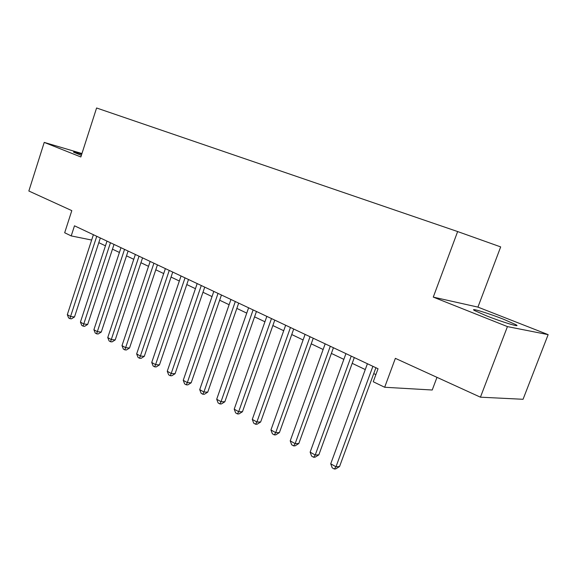 <?xml version="1.0" encoding="UTF-8"?>
<svg xmlns="http://www.w3.org/2000/svg" width="577" height="577" viewBox="0 0 577 577"><rect width="100%" height="100%" fill="white"/><g stroke="black" fill="none" stroke-linecap="round" stroke-linejoin="round"><path stroke-width="0.87" d="M81.754 154.138C75.666 152.27 72.954 151.621 73.618 152.198L81.364 155.357M485.993 315.626C502.055 322.053 521.969 328.053 515.939 324.707L503.937 319.406C488.243 313.174 468.856 307.289 474.503 310.527L485.993 315.626M477.929 307.108L433.269 297.112L507.435 326.604L548.15 334.638L477.929 307.108L500.677 246.906L457.64 231.557L96.59 107.986L80.845 156.966L44.227 142.404L28.85 191.016L71.808 210.627L64.674 232.755L71.216 235.914L91.649 240.046M548.15 334.638L523.058 399.284L480.432 397.185L395.36 358.346L384.664 387.261L432.223 390.009L436.984 377.351M81.948 153.532L44.227 142.404M507.435 326.604L480.432 397.185M384.664 387.261L373.254 381.75L378.043 368.739L74.483 225.809L71.216 235.914M433.269 297.112L457.64 231.557M98.804 242.657L105.454 245.824M112.465 249.163L119.41 252.466M126.5 255.849L133.763 259.304M140.939 262.723L148.52 266.336M155.783 269.791L163.702 273.563M171.059 277.068L179.339 281.013M186.782 284.555L195.437 288.68M202.967 292.265L212.026 296.578M219.649 300.213L229.119 304.721M236.844 308.399L246.747 313.116M254.572 316.845L264.937 321.778M272.856 325.551L283.711 330.722M291.738 334.545L303.098 339.954M311.234 343.827L323.134 349.496M331.378 353.42L343.849 359.363M352.201 363.337L365.27 369.561M373.737 373.6L375.879 374.617M372.893 366.316L335.987 466.779L330.729 463.8L367.405 363.734M375.901 367.729L339.557 466.541L335.987 466.779L334.307 469.014L332.208 467.824L330.729 463.8M339.557 466.541L335.735 468.913L334.307 469.014M351.234 356.117L315.222 455.022L310.137 452.144L345.933 353.622M354.307 357.567L318.843 454.849L315.222 455.022L313.636 457.258L311.602 456.104L310.137 452.144M318.843 454.849L315.085 457.186L313.636 457.258M330.296 346.258L295.135 443.648L290.217 440.864L325.168 343.849M333.434 347.736L298.799 443.54L295.135 443.648L293.643 445.891L291.681 444.773L290.217 440.864M298.799 443.54L295.107 445.841L293.643 445.891M310.044 336.723L275.705 432.649L270.945 429.959L305.089 334.393M313.239 338.23L279.412 432.599L275.705 432.649L274.299 434.885L272.394 433.803L270.945 429.959M279.412 432.599L275.784 434.863L274.299 434.885M290.455 327.498L256.895 422.003L252.286 419.392L285.651 325.24M293.7 329.027L260.638 422.003L256.895 422.003L255.568 424.232L253.729 423.186L252.286 419.392M260.638 422.003L257.068 424.232L255.568 424.232M271.486 318.569L238.683 411.689L234.212 409.158L266.834 316.376M274.775 320.12L242.455 411.74L238.683 411.689L237.428 413.918L235.647 412.901L234.212 409.158M242.455 411.74L238.943 413.933L237.428 413.918M253.108 309.914L221.027 401.693L216.7 399.241L248.608 307.793M256.448 311.486L224.835 401.794L221.027 401.693L219.851 403.922L218.12 402.934L216.7 399.241M224.835 401.794L221.373 403.958L219.851 403.922M235.301 301.533L203.912 392.007L199.714 389.626L230.937 299.477M238.676 303.12L207.742 392.151L203.912 392.007L202.801 394.228L201.128 393.269L199.714 389.626M207.742 392.151L204.337 394.279L202.801 394.228M218.034 293.397L187.316 382.609L183.241 380.301L213.8 291.407M221.445 295.006L191.167 382.796L187.316 382.609L186.27 384.823L184.64 383.9L183.241 380.301M191.167 382.796L187.813 384.895L186.27 384.823M201.286 285.514L171.21 373.485L167.258 371.249L197.175 283.581M204.727 287.137L175.076 373.716L171.21 373.485L170.222 375.692L168.643 374.798L167.258 371.249M175.076 373.716L171.773 375.786L170.222 375.692M185.029 277.862L155.566 364.635L151.729 362.464L181.041 275.979M188.499 279.492L159.461 364.902L155.566 364.635L154.643 366.835L153.114 365.962L151.729 362.464M159.461 364.902L156.201 366.936L154.643 366.835M169.249 270.433L140.384 356.038L136.655 353.925L165.375 268.608M172.739 272.077L144.286 356.341L140.384 356.038L139.511 358.23L138.026 357.379L136.655 353.925M144.286 356.341L141.076 358.346L139.511 358.23M153.922 263.213L125.627 347.679L121.999 345.63L150.157 261.439M157.434 264.865L129.536 348.018L125.627 347.679L124.805 349.864L123.363 349.042L121.999 345.63M129.536 348.018L126.377 349.994L124.805 349.864M139.021 256.195L111.282 339.557L107.755 337.567L135.364 254.471M142.555 257.861L115.205 339.925L111.282 339.557L110.51 341.735L109.103 340.935L107.755 337.567M115.205 339.925L112.082 341.88L110.51 341.735M124.538 249.379L97.333 331.66L93.9 329.719L120.982 247.706M128.094 251.053L101.263 332.063L97.333 331.66L96.611 333.831L95.241 333.052L93.9 329.719M101.263 332.063L98.184 333.982L96.611 333.831M110.459 242.744L83.759 323.978L80.427 322.089L106.997 241.114M114.022 244.424L87.697 324.404L83.759 323.978L83.088 326.135L81.754 325.378L80.427 322.089M87.697 324.404L84.66 326.308L83.088 326.135M96.756 236.296L70.553 316.499L67.307 314.667L93.387 234.709M100.333 237.976L74.498 316.953L70.553 316.499L69.925 318.655L68.627 317.913L67.307 314.667M74.498 316.953L71.505 318.829L69.925 318.655M515.622 325.529L515.939 324.707"/></g></svg>
